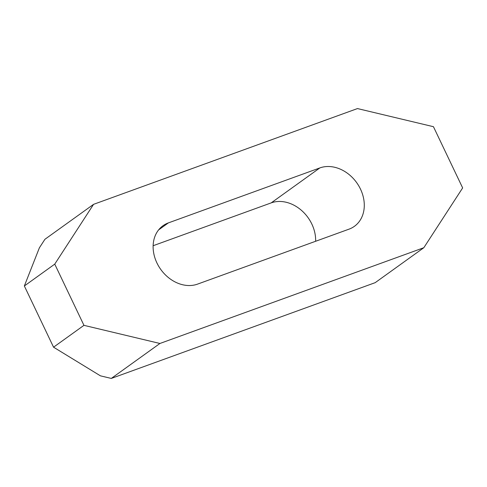 <?xml version="1.0" encoding="UTF-8"?>
<svg xmlns="http://www.w3.org/2000/svg" width="487" height="487" viewBox="0 0 487 487"><rect width="100%" height="100%" fill="white"/><g stroke="black" fill="none" stroke-linecap="round" stroke-linejoin="round"><path stroke-width="0.73" d="M319.843 167.93A34.212 27.327 -125.7 0 1 360.477 189.09A34.212 27.327 -125.7 0 1 354.408 226.321A34.212 27.327 -125.7 0 1 349.039 229.146L197.558 284.116A34.212 27.327 -125.7 0 1 158.701 266.279A34.212 27.327 -125.7 0 1 162.993 225.725A34.212 27.327 -125.7 0 1 168.362 222.9L319.843 167.93L271.198 202.884A34.212 27.327 -125.7 0 1 311.832 224.044A34.212 27.327 -125.7 0 1 315.631 241.272M153.125 245.728L271.198 202.884M83.953 325.34L53.552 347.188L100.432 375.836L111.286 378.429L375.197 282.661L423.836 247.706L462.65 187.921L433.448 126.699L357.476 108.571L93.565 204.339L54.751 264.124L83.953 325.34L159.925 343.475L423.836 247.706M93.565 204.339L44.92 239.294L39.374 247.834L24.35 285.972L54.751 264.124M111.286 378.429L159.925 343.475M53.552 347.188L24.35 285.972M158.604 229.907L168.362 222.9"/></g></svg>
